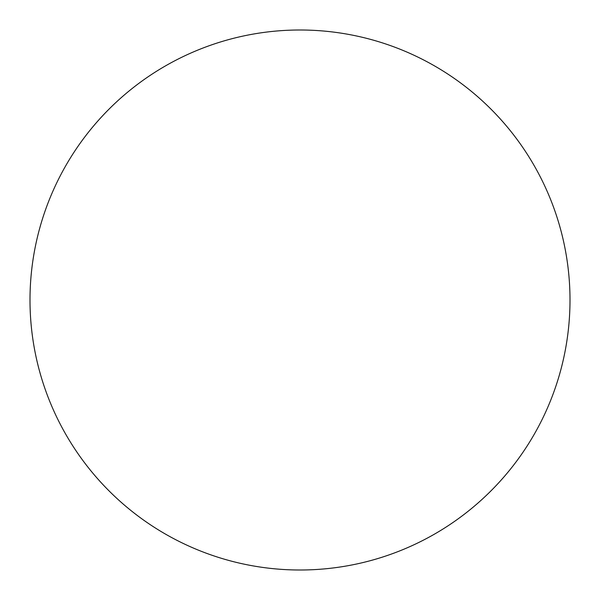 <?xml version="1.0" encoding="UTF-8"?>
<svg xmlns="http://www.w3.org/2000/svg" width="600" height="600" viewBox="0 0 600 600"><rect width="100%" height="100%" fill="white"/><g stroke="black" fill="none" stroke-linecap="round" stroke-linejoin="round"><path stroke-width="0.9" d="M570 300A270 270 0 0 0 300 30A270 270 0 0 0 165 533.827A270 270 0 0 0 570 300"/></g></svg>

